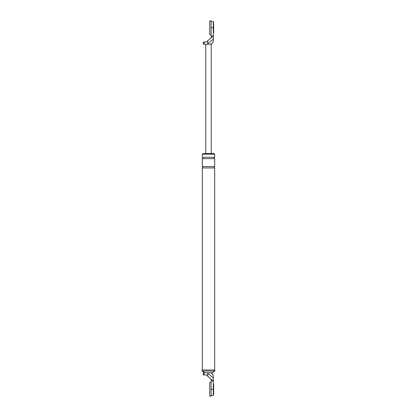 <?xml version="1.0" encoding="UTF-8"?>
<svg xmlns="http://www.w3.org/2000/svg" width="417" height="417" viewBox="0 0 417 417"><rect width="100%" height="100%" fill="white"/><g stroke="black" fill="none" stroke-linecap="round" stroke-linejoin="round"><path stroke-width="0.63" d="M211.111 396.15L211.111 382.405L209.735 382.405L209.735 396.15L211.111 396.15M211.111 34.595L211.111 20.85L209.735 20.85L209.735 34.595L211.111 34.595M213.311 383.776L213.655 383.776L213.655 394.774L213.311 394.774M213.311 22.226L213.655 22.226L213.655 33.224L213.311 33.224M204.184 372.777L209.876 372.777C211.945 372.996 213.092 374.143 213.311 376.217C213.311 375.691 213.311 375.691 213.311 376.217C213.311 375.691 213.311 375.691 213.311 376.217L213.311 377.854L207.755 373.225L207.755 376.301L206.597 374.977L203.345 374.977L203.345 372.777L204.184 372.777L204.184 374.977M211.111 395.462L213.311 395.462L213.311 381.029L211.111 379.116L211.111 381.029L213.311 381.029L213.311 377.854M203.001 154.196L203.001 153.513L213.999 153.513L213.999 154.196M214.687 157.292L202.313 157.292L202.313 154.196L214.687 154.196L214.687 157.292C213.801 157.751 213.801 158.21 214.687 158.668L214.687 166.571C213.801 167.029 213.801 167.488 214.687 167.947L214.687 370.03M202.141 370.03L214.859 370.03L214.859 371.062L202.141 371.062L202.141 370.03M209.876 372.777L211.935 372.777L214.859 371.062M211.111 379.1L207.755 376.301M211.111 381.029L211.111 389.275L213.311 389.275M207.291 372.777L207.755 373.225M202.313 157.292C203.199 157.751 203.199 158.21 202.313 158.668L202.313 166.571C203.199 167.029 203.199 167.488 202.313 167.947L214.687 167.947M202.313 167.947L202.313 370.03M202.313 166.571L214.687 166.571M202.313 158.668L214.687 158.668M205.065 372.777L202.141 371.062M207.755 40.699L206.597 42.023L203.345 42.023L203.345 44.223L207.291 44.223L207.755 43.775L207.755 40.699L211.111 37.9L211.111 35.971L213.311 35.971L213.311 40.783C213.092 42.857 211.945 44.004 209.876 44.223L211.247 44.223L211.247 153.513M211.111 21.538L213.311 21.538L213.311 35.971L211.111 37.884M211.111 35.971L211.111 27.725L213.311 27.725M207.755 43.775L213.311 39.146M207.291 44.223L209.876 44.223M205.753 44.223L205.753 153.513M204.184 44.223L204.184 42.023M211.695 372.777L213.311 375.696M210.564 44.223C212.274 43.749 213.191 42.623 213.311 40.85"/></g></svg>
